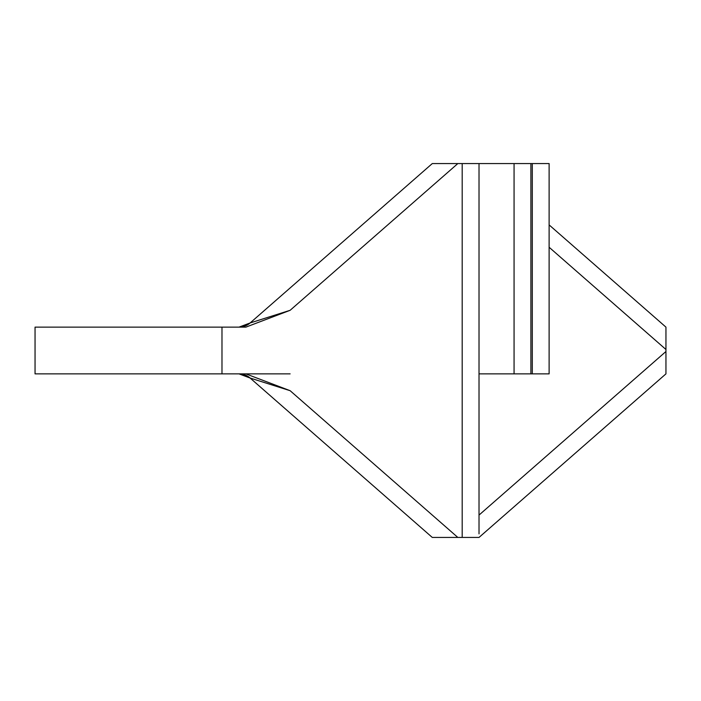<?xml version="1.0" encoding="UTF-8"?>
<svg xmlns="http://www.w3.org/2000/svg" width="701" height="701" viewBox="0 0 701 701"><rect width="100%" height="100%" fill="white"/><g stroke="black" fill="none" stroke-linecap="round" stroke-linejoin="round"><path stroke-width="1.05" d="M549.12 373.87L532.296 373.87L532.296 163.57L549.12 163.57L549.12 373.87M479.02 373.87L532.296 373.87M479.02 533.855L479.02 163.57L432.28 163.57L250.108 322.968L290.126 310.306L245.876 327.13L221.98 327.13L221.98 373.87L290.126 373.87M221.98 373.87L35.05 373.87L35.05 327.13L221.98 327.13M245.876 373.87L290.126 390.694L250.108 378.032L239.032 373.87A16.824 16.824 0 0 1 250.108 378.032L239.032 373.87L250.108 378.032L430.537 535.906M239.032 373.87A16.824 16.824 0 0 1 250.108 378.032L239.032 373.87L250.108 378.032L239.032 373.87L250.108 378.032L248.093 376.516M249.942 377.883L239.12 373.87L249.942 377.883M239.085 373.87L244.623 374.825M246.857 375.797L248.802 376.998M430.8 536.134L432.28 537.43L430.134 535.555L432.28 537.43L457.832 537.43L290.126 390.694M479.02 515.077L665.95 351.508L665.95 373.87L479.02 537.43L457.832 537.43M239.032 327.13L250.108 322.968A16.824 16.824 0 0 1 239.032 327.13L250.108 322.968A16.824 16.824 0 0 1 239.032 327.13L250.108 322.968L239.032 327.13M514.07 373.87L514.07 163.57L532.296 163.57M479.02 163.57L514.07 163.57M430.002 165.567L432.28 163.57L457.832 163.57L290.126 310.306M549.12 224.907L665.95 327.13L665.95 351.508M432.28 537.43L431.317 536.589L432.28 537.43M462.196 163.57L462.196 537.43M530.894 373.87L530.894 163.57M549.12 247.26L665.95 349.492M245.446 375.14L244.929 374.939"/></g></svg>
